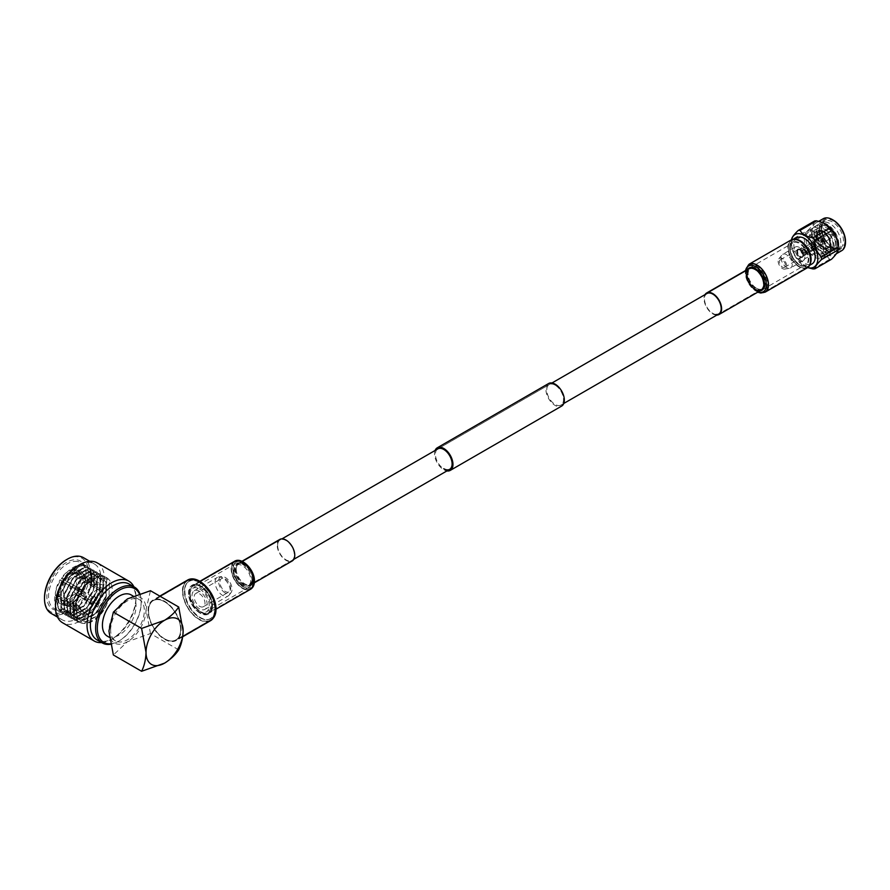 <?xml version="1.0" encoding="UTF-8"?>
<svg xmlns="http://www.w3.org/2000/svg" width="890" height="890" viewBox="0 0 890 890"><rect width="100%" height="100%" fill="white"/><g stroke="black" fill="none" stroke-linecap="round" stroke-linejoin="round"><path stroke-width="0.67" stroke-dasharray="4.45 3.34" d="M242.436 584.986A11.815 6.82 -120 0 0 248.332 585.576A11.815 6.82 -120 0 0 250.146 576.108A11.815 6.82 -120 0 0 242.436 565.695A11.815 6.82 -120 0 0 236.529 565.117A11.815 6.82 -120 0 0 234.715 574.584A11.815 6.82 -120 0 0 242.436 584.986M756.467 288.215A11.815 6.82 -120 0 0 762.374 288.805A11.815 6.82 -120 0 0 764.176 279.338A11.815 6.82 -120 0 0 756.467 268.925A11.815 6.82 -120 0 0 750.559 268.335A11.815 6.82 -120 0 0 748.746 277.802A11.815 6.82 -120 0 0 756.467 288.215M555.138 385.159A11.815 6.82 -120 0 0 549.23 384.58A11.815 6.82 -120 0 0 547.417 394.048A11.815 6.82 -120 0 0 555.138 404.449A11.815 6.82 -120 0 0 561.045 405.039A11.815 6.82 -120 0 0 562.847 395.572A11.815 6.82 -120 0 0 555.138 385.159M551.967 382.989L437.858 448.883A11.815 6.82 -120 0 0 436.044 458.339A11.815 6.82 -120 0 0 443.765 468.752M435.11 450.462A13.027 7.521 -120 0 0 443.765 469.742A13.027 7.521 -120 0 0 446.925 470.921M548.618 383.523A13.027 7.521 -120 0 0 546.627 393.97A13.027 7.521 -120 0 0 555.138 405.44A13.027 7.521 -120 0 0 561.646 406.085M778.138 261.115A6.063 3.493 -120 0 0 780.374 266.744A6.063 3.493 -120 0 0 784.735 269.08A6.063 3.493 -120 0 0 786.704 266.054A6.063 3.493 -120 0 0 783.634 259.535A6.063 3.493 -120 0 0 778.817 258.834A6.063 3.493 -120 0 0 778.138 261.115M781.131 257.9A7.877 4.55 -120 0 0 784.034 265.22A7.877 4.55 -120 0 0 789.708 268.257A7.877 4.55 -120 0 0 790.631 267.935A7.877 4.55 -120 0 0 792.267 264.33A7.877 4.55 -120 0 0 788.829 256.409A7.877 4.55 -120 0 0 782.766 254.295A7.877 4.55 -120 0 0 782.01 254.929A7.877 4.55 -120 0 0 781.131 257.9M793.735 250.624A7.877 4.55 -120 0 0 797.173 258.545A7.877 4.55 -120 0 0 803.236 260.659A7.877 4.55 -120 0 0 804.872 257.054A7.877 4.55 -120 0 0 801.434 249.133A7.877 4.55 -120 0 0 795.36 247.019A7.877 4.55 -120 0 0 793.735 250.624M789.675 248.277A13.617 7.865 -120 0 0 799.876 265.264A13.617 7.865 -120 0 0 808.932 259.402A13.617 7.865 -120 0 0 799.587 242.892A13.617 7.865 -120 0 0 789.686 247.631A13.617 7.865 -120 0 0 789.675 248.277M796.472 239.466A15.097 8.711 -120 0 0 792.868 240.122A15.097 8.711 -120 0 0 789.753 246.308A15.097 8.711 -120 0 0 789.741 247.031A15.097 8.711 -120 0 0 801.044 265.865A15.097 8.711 -120 0 0 807.964 266.266A15.097 8.711 -120 0 0 810.334 263.473M796.973 237.752A15.097 8.711 -120 0 0 793.847 244.661A15.097 8.711 -120 0 0 800.444 259.847A15.097 8.711 -120 0 0 812.069 263.896M823.228 218.718A18.445 10.647 -120 0 0 819.412 227.161A18.445 10.647 -120 0 0 827.466 245.729A18.445 10.647 -120 0 0 841.684 250.668M823.862 223.167A18.445 10.647 -120 0 0 815.941 222.934A18.445 10.647 -120 0 0 812.114 231.378A18.445 10.647 -120 0 0 820.168 249.945A18.445 10.647 -120 0 0 834.386 254.885A18.445 10.647 -120 0 0 838.169 247.609M833.251 220.097A17.355 10.024 -120 0 0 820.947 227.161A17.355 10.024 -120 0 0 833.229 248.421A17.355 10.024 -120 0 0 845.5 241.335M844.866 240.968A16.454 9.501 -120 0 0 833.229 220.82A16.454 9.501 -120 0 0 821.592 227.54A16.454 9.501 -120 0 0 833.229 247.687A16.454 9.501 -120 0 0 844.866 240.968M821.592 228.318A15.497 8.956 -120 0 0 832.551 247.298A15.497 8.956 -120 0 0 840.305 248.065A15.497 8.956 -120 0 0 843.509 240.968A15.497 8.956 -120 0 0 836.745 225.37A15.497 8.956 -120 0 0 824.796 221.221A15.497 8.956 -120 0 0 821.592 228.318L821.592 227.54M840.816 242.525A15.497 8.956 -120 0 0 834.052 226.928A15.497 8.956 -120 0 0 822.104 222.778A15.497 8.956 -120 0 0 818.889 229.876A15.497 8.956 -120 0 0 825.653 245.473A15.497 8.956 -120 0 0 837.601 249.623A15.497 8.956 -120 0 0 840.816 242.525M837.779 242.136A12.883 7.431 -120 0 0 828.668 226.36A12.883 7.431 -120 0 0 819.568 231.623A12.883 7.431 -120 0 0 828.668 247.398A12.883 7.431 -120 0 0 837.779 242.136M838.792 244.083A15.976 9.223 -120 0 0 827.489 224.514A15.976 9.223 -120 0 0 816.197 231.044A15.976 9.223 -120 0 0 827.489 250.613A15.976 9.223 -120 0 0 838.792 244.083M835.421 243.504A12.883 7.431 -120 0 0 826.309 227.729A12.883 7.431 -120 0 0 817.198 232.991A12.883 7.431 -120 0 0 826.309 248.755A12.883 7.431 -120 0 0 835.421 243.504M836.433 245.451A15.976 9.223 -120 0 0 825.13 225.882A15.976 9.223 -120 0 0 813.827 232.401A15.976 9.223 -120 0 0 825.13 251.97A15.976 9.223 -120 0 0 836.433 245.451M833.051 244.861A12.883 7.431 -120 0 0 823.951 229.097A12.883 7.431 -120 0 0 814.84 234.348A12.883 7.431 -120 0 0 823.951 250.123A12.883 7.431 -120 0 0 833.051 244.861M834.064 246.808A15.976 9.223 -120 0 0 822.772 227.239A15.976 9.223 -120 0 0 811.469 233.77A15.976 9.223 -120 0 0 822.772 253.339A15.976 9.223 -120 0 0 834.064 246.808M830.693 246.23A12.883 7.431 -120 0 0 821.592 230.454A12.883 7.431 -120 0 0 812.481 235.716A12.883 7.431 -120 0 0 821.592 251.492A12.883 7.431 -120 0 0 830.693 246.23M831.371 247.976A15.497 8.956 -120 0 0 824.607 232.379A15.497 8.956 -120 0 0 812.659 228.229A15.497 8.956 -120 0 0 809.444 235.327A15.497 8.956 -120 0 0 816.208 250.924A15.497 8.956 -120 0 0 828.156 255.074A15.497 8.956 -120 0 0 831.371 247.976M826.143 251.002A15.497 8.956 -120 0 0 815.184 232.012A15.497 8.956 -120 0 0 807.43 231.244A15.497 8.956 -120 0 0 804.215 238.342A15.497 8.956 -120 0 0 810.99 253.939A15.497 8.956 -120 0 0 822.927 258.1A15.497 8.956 -120 0 0 826.143 251.002L826.143 250.023A14.307 8.266 -120 0 0 816.019 232.501A14.307 8.266 -120 0 0 805.906 238.342A14.307 8.266 -120 0 0 816.019 255.864A14.307 8.266 -120 0 0 826.143 250.023M815.774 235.472A10.847 6.263 -120 0 0 820.502 246.385A10.847 6.263 -120 0 0 828.868 249.3A10.847 6.263 -120 0 0 831.115 244.327A10.847 6.263 -120 0 0 826.376 233.414A10.847 6.263 -120 0 0 818.021 230.499A10.847 6.263 -120 0 0 815.774 235.472M808.354 239.755A10.847 6.263 -120 0 0 813.082 250.68A10.847 6.263 -120 0 0 821.448 253.583A10.847 6.263 -120 0 0 823.695 248.61A10.847 6.263 -120 0 0 818.956 237.697A10.847 6.263 -120 0 0 810.601 234.782A10.847 6.263 -120 0 0 808.354 239.755M830.526 243.994A10.013 5.785 -120 0 0 823.439 231.723A10.013 5.785 -120 0 0 816.364 235.806A10.013 5.785 -120 0 0 823.439 248.076A10.013 5.785 -120 0 0 830.526 243.994M829.847 243.604A9.067 5.229 -120 0 0 823.439 232.501A9.067 5.229 -120 0 0 817.031 236.195A9.067 5.229 -120 0 0 823.439 247.298A9.067 5.229 -120 0 0 829.847 243.604L829.847 243.994A9.545 5.507 -120 0 0 823.105 232.301A9.545 5.507 -120 0 0 816.364 236.195L816.364 235.806M816.364 236.195A9.545 5.507 -120 0 0 823.105 247.887A9.545 5.507 -120 0 0 829.847 243.994M805.739 252.66A3.104 1.791 -120 0 0 804.382 249.534A3.104 1.791 -120 0 0 801.99 248.699A3.104 1.791 -120 0 0 801.356 250.123A3.104 1.791 -120 0 0 802.702 253.238A3.104 1.791 -120 0 0 805.094 254.073A3.104 1.791 -120 0 0 805.739 252.66M825.631 241.168A3.104 1.791 -120 0 0 824.285 238.042A3.104 1.791 -120 0 0 821.893 237.218A3.104 1.791 -120 0 0 821.248 238.631A3.104 1.791 -120 0 0 822.605 241.757A3.104 1.791 -120 0 0 824.997 242.581A3.104 1.791 -120 0 0 825.631 241.168M803.37 254.796A4.05 2.336 -120 0 0 800.51 249.834A4.05 2.336 -120 0 0 798.486 249.634A4.05 2.336 -120 0 0 797.64 251.492A4.05 2.336 -120 0 0 799.409 255.564A4.05 2.336 -120 0 0 802.535 256.654A4.05 2.336 -120 0 0 803.37 254.796L803.37 255.185A4.528 2.614 -120 0 0 800.166 249.634A4.528 2.614 -120 0 0 796.962 251.492A4.528 2.614 -120 0 0 800.166 257.032A4.528 2.614 -120 0 0 803.37 255.185M806.407 253.049A4.05 2.336 -120 0 0 804.638 248.966A4.05 2.336 -120 0 0 801.512 247.876A4.05 2.336 -120 0 0 800.677 249.734A4.05 2.336 -120 0 0 802.446 253.817A4.05 2.336 -120 0 0 805.572 254.896A4.05 2.336 -120 0 0 806.407 253.049M803.548 255.285A4.773 2.759 -120 0 0 800.166 249.445A4.773 2.759 -120 0 0 796.795 251.392A4.773 2.759 -120 0 0 800.166 257.232A4.773 2.759 -120 0 0 803.548 255.285M796.795 251.781A4.294 2.481 -120 0 0 799.832 257.032A4.294 2.481 -120 0 0 801.979 257.255A4.294 2.481 -120 0 0 802.869 255.285A4.294 2.481 -120 0 0 801 250.969A4.294 2.481 -120 0 0 797.685 249.812A4.294 2.481 -120 0 0 796.795 251.781L796.795 251.392M785.458 265.331A4.294 2.481 -120 0 0 783.578 261.015A4.294 2.481 -120 0 0 780.274 259.869A4.294 2.481 -120 0 0 779.384 261.827A4.294 2.481 -120 0 0 781.264 266.155A4.294 2.481 -120 0 0 784.568 267.3A4.294 2.481 -120 0 0 785.458 265.331M791.599 239.699A18.824 10.869 -120 0 0 791.421 240.578A18.824 10.869 -120 0 0 791.21 243.137A18.824 10.869 -120 0 0 806.852 267.3A18.824 10.869 -120 0 0 807.686 267.579M814.628 220.987C814.573 222.823 812.425 225.882 808.187 230.154L791.644 239.699A21.137 12.204 -120 0 0 791.599 241.023A21.137 12.204 -120 0 0 791.644 242.403L808.187 232.846C812.403 237.152 814.55 242.681 814.628 249.445A21.137 12.204 -120 0 0 816.653 251.97C823.005 253.238 827.299 255.708 829.524 259.402A21.137 12.204 -120 0 0 831.549 259.224M814.628 249.445L798.085 259.001C793.58 254.818 791.433 249.278 791.644 242.403M798.085 259.001A21.137 12.204 -120 0 0 800.11 261.515L816.653 251.97M806.852 267.3L800.11 261.515M808.187 230.154A21.137 12.204 -120 0 0 808.142 231.478A21.137 12.204 -120 0 0 808.187 232.846M829.524 259.402L812.993 268.947M791.644 239.699L791.677 239.032M811.558 249.233L813.582 248.944L813.582 248.065L811.558 247.776L811.558 249.233L811.558 247.776M803.67 252.96A1.435 0.823 60 0 1 802.958 252.893A1.435 0.823 60 0 1 802.024 251.636A1.435 0.823 60 0 1 802.246 250.49A1.435 0.823 60 0 1 802.958 250.557A1.435 0.823 60 0 1 803.893 251.814A1.435 0.823 60 0 1 803.67 252.96L812.57 247.832L811.558 247.932L811.558 245.595L813.582 246.764L811.558 247.932L811.135 247.008L811.135 248.51M822.371 241.735A1.48 0.857 60 0 1 821.403 240.422A1.48 0.857 60 0 1 821.626 239.232A1.48 0.857 60 0 1 822.371 239.31A1.48 0.857 60 0 1 823.339 240.612A1.48 0.857 60 0 1 823.116 241.802A1.48 0.857 60 0 1 822.371 241.735M823.695 240.968A1.48 0.857 60 0 1 822.727 239.655A1.48 0.857 60 0 1 822.961 238.464A1.48 0.857 60 0 1 823.695 238.542A1.48 0.857 60 0 1 824.663 239.844A1.48 0.857 60 0 1 824.44 241.034A1.48 0.857 60 0 1 823.695 240.968M823.695 241.657A2.325 1.346 60 0 1 822.182 239.599A2.325 1.346 60 0 1 822.538 237.741A2.325 1.346 60 0 1 823.695 237.853A2.325 1.346 60 0 1 825.219 239.899A2.325 1.346 60 0 1 824.863 241.768A2.325 1.346 60 0 1 823.695 241.657M829.302 238.409A2.325 1.346 60 0 1 827.789 236.362A2.325 1.346 60 0 1 828.145 234.504A2.325 1.346 60 0 1 828.59 234.393A2.325 1.346 60 0 1 829.302 234.615A2.325 1.346 60 0 1 830.793 238.197A2.325 1.346 60 0 1 830.47 238.531A2.325 1.346 60 0 1 829.302 238.409M831.972 235.438L831.794 234.459L831.972 235.438M802.958 254.195A3.026 1.747 60 0 1 800.978 251.525A3.026 1.747 60 0 1 801.445 249.1A3.026 1.747 60 0 1 802.958 249.256A3.026 1.747 60 0 1 804.938 251.926A3.026 1.747 60 0 1 804.471 254.351A3.026 1.747 60 0 1 802.958 254.195M822.371 242.992A3.026 1.747 60 0 1 820.391 240.322A3.026 1.747 60 0 1 820.858 237.897A3.026 1.747 60 0 1 822.371 238.042A3.026 1.747 60 0 1 824.351 240.712A3.026 1.747 60 0 1 823.884 243.148A3.026 1.747 60 0 1 822.371 242.992M813.783 244.305A1.435 0.823 60 0 1 814.717 245.562A1.435 0.823 60 0 1 814.506 246.719A1.435 0.823 60 0 1 813.783 246.641A1.435 0.823 60 0 1 812.848 245.384A1.435 0.823 60 0 1 813.071 244.238A1.435 0.823 60 0 1 813.783 244.305M813.582 248.944L813.582 248.065M790.365 248.677A12.638 7.298 60 0 1 792.979 242.892A12.638 7.298 60 0 1 802.724 246.274A12.638 7.298 60 0 1 808.242 259.001A12.638 7.298 60 0 1 805.617 264.786A12.638 7.298 60 0 1 795.883 261.404A12.638 7.298 60 0 1 790.365 248.677M747.522 273.408A12.638 7.298 60 0 1 750.148 267.623A12.638 7.298 60 0 1 759.882 271.005A12.638 7.298 60 0 1 765.4 283.732A12.638 7.298 60 0 1 762.786 289.517A12.638 7.298 60 0 1 753.04 286.135A12.638 7.298 60 0 1 747.522 273.408M767.425 284.9A15.497 8.956 60 0 1 764.21 291.998A15.497 8.956 60 0 1 752.273 287.848A15.497 8.956 60 0 1 745.497 272.24A15.497 8.956 60 0 1 748.712 265.142A15.497 8.956 60 0 1 760.661 269.303A15.497 8.956 60 0 1 767.425 284.9M810.256 260.169A15.497 8.956 60 0 1 807.052 267.267A15.497 8.956 60 0 1 795.104 263.117A15.497 8.956 60 0 1 788.34 247.509A15.497 8.956 60 0 1 791.544 240.411A15.497 8.956 60 0 1 803.492 244.572A15.497 8.956 60 0 1 810.256 260.169M716.817 315.105A12.416 7.165 60 0 1 716.183 315.071A12.416 7.165 60 0 1 706.371 306.916A12.416 7.165 60 0 1 705.002 294.635M795.115 239.721A15.497 8.956 60 0 1 808.42 252.081A15.497 8.956 60 0 1 807.052 267.267A15.497 8.956 60 0 1 803.481 267.957A15.497 8.956 60 0 1 790.187 255.608A15.497 8.956 60 0 1 791.544 240.411A15.497 8.956 60 0 1 795.115 239.721M807.352 267.79A16.109 9.3 60 0 1 803.648 268.502A16.109 9.3 60 0 1 789.831 255.675A16.109 9.3 60 0 1 791.243 239.888M716.016 314.515A11.815 6.82 60 0 1 705.881 305.103A11.815 6.82 60 0 1 706.916 293.533L750.559 268.335M199.594 588.98A13.595 7.854 60 0 1 208.471 600.95A13.595 7.854 60 0 1 206.391 611.853A13.595 7.854 60 0 1 199.594 611.174A13.595 7.854 60 0 1 190.716 599.192A13.595 7.854 60 0 1 192.796 588.301A13.595 7.854 60 0 1 199.594 588.98M242.436 564.249A13.595 7.854 60 0 1 251.314 576.219A13.595 7.854 60 0 1 249.233 587.122A13.595 7.854 60 0 1 242.436 586.443A13.595 7.854 60 0 1 233.547 574.462A13.595 7.854 60 0 1 235.639 563.57A13.595 7.854 60 0 1 242.436 564.249M242.436 588.001A15.497 8.956 60 0 1 232.301 574.339A15.497 8.956 60 0 1 234.682 561.924A15.497 8.956 60 0 1 242.436 562.691A15.497 8.956 60 0 1 252.56 576.353A15.497 8.956 60 0 1 250.179 588.768A15.497 8.956 60 0 1 242.436 588.001M199.594 612.732A15.497 8.956 60 0 1 189.47 599.07A15.497 8.956 60 0 1 191.84 586.655A15.497 8.956 60 0 1 199.594 587.422A15.497 8.956 60 0 1 209.717 601.084A15.497 8.956 60 0 1 207.348 613.499A15.497 8.956 60 0 1 199.594 612.732M129.284 584.118A32.229 18.612 -60 0 1 135.959 598.87A32.229 18.612 -60 0 1 134.223 609.917A32.229 18.612 -60 0 1 113.163 638.341A32.229 18.612 -60 0 1 97.055 639.932M101.66 642.602A34.588 19.969 120 0 0 102.161 642.558A34.588 19.969 120 0 0 111.495 639.298A34.588 19.969 120 0 0 134.101 608.793A34.588 19.969 120 0 0 135.959 596.934A34.588 19.969 120 0 0 133.889 586.777M97.221 562.88A34.588 19.969 -60 0 1 100.27 596.767A34.588 19.969 -60 0 1 70.588 624.324A34.588 19.969 -60 0 1 62.634 622.789M139.797 593.652A32.229 18.612 -60 0 1 141.176 601.885A32.229 18.612 -60 0 1 139.452 612.932A32.229 18.612 -60 0 1 118.392 641.356A32.229 18.612 -60 0 1 110.571 644.271M110.482 643.815A31.017 17.911 120 0 0 119.249 640.856A31.017 17.911 120 0 0 139.519 613.499A31.017 17.911 120 0 0 141.176 602.875A31.017 17.911 120 0 0 139.352 593.797M110.649 630.009A23.808 13.751 -60 0 1 121.04 606.046A23.808 13.751 -60 0 1 139.385 599.671A23.808 13.751 -60 0 1 144.325 610.573A23.808 13.751 -60 0 1 133.923 634.537A23.808 13.751 -60 0 1 115.578 640.911A23.808 13.751 -60 0 1 110.649 630.009M107.345 636.161A23.808 13.751 120 0 0 125.69 629.775A23.808 13.751 120 0 0 136.081 605.812A23.808 13.751 120 0 0 131.153 594.909M198.737 582.071A22.662 13.083 -120 0 0 187.412 580.948A22.662 13.083 -120 0 0 183.941 599.104A22.662 13.083 -120 0 0 198.737 619.073A22.662 13.083 -120 0 0 210.062 620.197A22.662 13.083 -120 0 0 214.757 609.817A22.662 13.083 -120 0 0 198.737 582.071L199.594 582.561A21.449 12.382 60 0 1 214.757 608.827A21.449 12.382 60 0 1 199.594 617.582A21.449 12.382 60 0 1 184.43 591.316A21.449 12.382 60 0 1 199.594 582.561L198.737 582.071M164.583 638.786A22.662 13.083 60 0 1 149.787 618.828A22.662 13.083 60 0 1 153.258 600.672A22.662 13.083 60 0 1 164.583 601.785A22.662 13.083 60 0 1 179.38 621.754A22.662 13.083 60 0 1 175.909 639.91A22.662 13.083 60 0 1 164.583 638.786M199.594 608.838A10.736 6.197 60 0 1 192.585 599.382A10.736 6.197 60 0 1 194.231 590.782A10.736 6.197 60 0 1 199.594 591.316A10.736 6.197 60 0 1 206.602 600.772A10.736 6.197 60 0 1 204.956 609.372A10.736 6.197 60 0 1 199.594 608.838M222.722 577.955A10.736 6.197 -120 0 0 218.773 576.954A10.736 6.197 -120 0 0 217.36 577.421A10.736 6.197 -120 0 0 215.714 586.032A10.736 6.197 -120 0 0 222.722 595.488A10.736 6.197 -120 0 0 228.096 596.011A10.736 6.197 -120 0 0 229.208 595.021A10.736 6.197 -120 0 0 229.342 586.254A10.736 6.197 -120 0 0 222.722 577.955M225.292 593.007A9.523 5.496 60 0 1 218.818 583.595A9.523 5.496 60 0 1 221.788 576.575A9.523 5.496 60 0 1 225.292 577.465A9.523 5.496 60 0 1 231.166 584.819A9.523 5.496 60 0 1 231.044 592.606A9.523 5.496 60 0 1 225.292 593.007M225.292 579.001A7.632 4.405 60 0 1 230.288 585.731A7.632 4.405 60 0 1 229.108 591.85A7.632 4.405 60 0 1 225.292 591.472A7.632 4.405 60 0 1 220.308 584.741A7.632 4.405 60 0 1 221.477 578.622A7.632 4.405 60 0 1 225.292 579.001M199.594 593.841A7.632 4.405 60 0 1 204.578 600.572A7.632 4.405 60 0 1 203.41 606.691A7.632 4.405 60 0 1 199.594 606.312A7.632 4.405 60 0 1 194.61 599.582A7.632 4.405 60 0 1 195.778 593.463A7.632 4.405 60 0 1 199.594 593.841M58.951 610.273A27.712 15.998 120 0 0 66.427 607.67A27.712 15.998 120 0 0 86.03 573.727A27.712 15.998 120 0 0 73.915 559.81A27.712 15.998 120 0 0 48.316 586.855A27.712 15.998 120 0 0 58.951 610.273M74.449 561.401A26.5 15.297 -60 0 1 80.545 562.58A26.5 15.297 -60 0 1 86.03 574.718A26.5 15.297 -60 0 1 67.284 607.18A26.5 15.297 -60 0 1 60.131 609.672A26.5 15.297 -60 0 1 54.034 608.493A26.5 15.297 -60 0 1 51.698 582.516A26.5 15.297 -60 0 1 74.449 561.401M80.445 564.872A26.5 15.297 -60 0 1 86.541 566.051A26.5 15.297 -60 0 1 92.026 578.177A26.5 15.297 -60 0 1 90.101 588.846L91.002 570.946L87.142 566.396L81.235 565.328L67.273 573.839L57.527 591.639L57.917 608.415L62.167 613.188L68.452 614.478L83.182 606.402L93.695 589.047L94.062 572.715L90.201 568.165L84.294 567.097L70.332 575.607L60.587 593.408L60.976 610.184L65.226 614.946L71.511 616.236L86.241 608.17L96.754 590.815L97.121 574.484L93.261 569.934L87.353 568.855L73.392 577.376L63.646 595.165L64.035 611.942L68.285 616.714L74.571 618.005L89.3 609.928L99.814 592.584L100.181 576.242L96.32 571.692L90.413 570.623L76.451 579.145L66.706 596.934L67.095 613.711L71.345 618.483L77.63 619.774L92.36 611.697L102.873 594.342L103.24 578.01L99.38 573.46L93.472 572.392L79.51 580.914L69.765 598.703L70.165 615.48L74.404 620.252L80.69 621.543L95.419 613.466L105.932 596.111L106.311 579.779L102.439 575.229L96.532 574.161L82.57 582.672L72.824 600.472L73.225 617.248L77.463 622.021L83.749 623.312L98.478 615.235L108.992 597.88L109.37 581.548L105.498 576.998L99.591 575.93C87.954 576.62 73.191 597.713 74.693 612.442C75.127 629.631 96.509 626.048 105.81 606.49L109.381 598.102C103.752 612.709 95.33 621.187 84.138 623.523L77.853 622.232L73.603 617.471L73.203 600.694L82.959 582.894L96.921 574.384L102.817 575.452L106.689 580.002L106.322 596.333L95.797 613.688L81.079 621.765L74.793 620.475L70.544 615.702L70.143 598.926L79.9 581.125L93.862 572.615L99.758 573.683L103.629 578.233L103.262 594.565L92.738 611.919L78.02 619.996L71.734 618.706L67.484 613.933L67.084 597.157L76.84 579.368L90.802 570.846L96.699 571.914L100.57 576.464L100.203 592.796L89.679 610.151L74.96 618.227L68.675 616.937L64.425 612.164L64.024 595.388L73.781 577.599L87.743 569.077L93.639 570.145L97.511 574.695L97.144 591.038L86.619 608.382L71.901 616.459L65.615 615.168L61.365 610.395L60.965 593.619L70.722 575.83L84.684 567.319L90.58 568.387L94.451 572.938L94.084 589.269L83.56 606.624L68.842 614.69L62.556 613.399L58.306 608.638L57.906 591.861L67.662 574.061L81.624 565.551L87.52 566.619L91.392 571.169L91.025 587.5L79.321 606.001A26.5 15.297 -60 0 1 73.291 610.64A26.5 15.297 -60 0 1 66.127 613.132A26.5 15.297 -60 0 1 60.031 611.953A26.5 15.297 -60 0 1 57.694 585.987A26.5 15.297 -60 0 1 80.445 564.872M79.321 606.001L88.533 593.33L92.026 579.824L90.068 572.537L92.026 580.469L91.292 586.566L85.095 600.038L74.882 609.717L68.163 612.086C46.091 615.669 60.353 566.897 80.756 565.806L88.944 568.554L92.026 578.344L90.101 588.846M66.427 559.721A31.017 17.911 -60 0 1 74.804 556.806A31.017 17.911 -60 0 1 86.697 583.006A31.017 17.911 -60 0 1 58.061 613.288A31.017 17.911 -60 0 1 44.5 597.702M51.175 613.444A32.229 18.612 120 0 0 58.584 614.879A32.229 18.612 120 0 0 86.241 589.202A32.229 18.612 120 0 0 83.404 557.63M55.469 605.022A32.229 18.612 120 0 0 62.144 619.774A32.229 18.612 120 0 0 69.553 621.209A32.229 18.612 120 0 0 97.21 595.532A32.229 18.612 120 0 0 94.373 563.96A32.229 18.612 120 0 0 86.953 562.524A32.229 18.612 120 0 0 78.253 565.551M84.761 615.368L86.352 615.212L68.352 604.822A18.056 10.424 120 0 0 72.424 603.242A18.056 10.424 120 0 0 79.51 596.678L97.499 607.069L98.857 605.078L80.868 594.687A18.056 10.424 120 0 0 85.195 581.137A18.056 10.424 120 0 0 85.173 580.202L103.162 590.582L102.928 588.757L84.939 578.366A18.056 10.424 120 0 0 81.457 572.871A18.056 10.424 120 0 0 78.086 572.025L96.076 582.416L94.496 582.572L76.496 572.181A18.056 10.424 120 0 0 65.348 580.336L83.337 590.715L81.98 592.707L63.991 582.327A18.056 10.424 120 0 0 60.631 589.692A18.056 10.424 120 0 0 59.686 596.812L77.686 607.202L77.908 609.027L59.919 598.647A18.056 10.424 120 0 0 63.401 604.143A18.056 10.424 120 0 0 66.772 604.989L84.761 615.368L85.351 613.377L64.792 601.506L61.922 600.761L58.874 596.044L79.444 607.915L77.908 609.027M98.289 584.185A18.056 10.424 120 0 0 82.803 598.569A18.056 10.424 120 0 0 84.394 616.258A18.056 10.424 120 0 0 88.544 617.059A18.056 10.424 120 0 0 104.041 602.675A18.056 10.424 120 0 0 102.45 584.986A18.056 10.424 120 0 0 98.289 584.185M63.991 582.327L62.612 581.348A19.268 11.125 120 0 0 58.985 589.269A19.268 11.125 120 0 0 57.983 596.934L59.686 596.812M77.686 607.202L79.21 606.079L58.651 594.209L62.356 581.704L60.042 579.857C56.749 585.231 55.213 590.426 55.414 595.455L57.794 593.708L58.651 594.209L58.874 596.044L58.017 595.544L55.636 597.29L59.374 603.209L63.023 604.11L63.935 601.017L66.383 601.351L65.526 600.861L64.603 603.954C68.853 603.042 72.858 600.127 76.607 595.188L75.995 594.32C72.98 598.225 69.776 600.572 66.383 601.351L86.942 613.221L85.351 613.377M96.687 589.592L99.48 590.126L100.548 601.996L90.146 611.652L87.365 611.119L86.285 599.248L96.687 589.592M66.583 598.058L76.985 588.39L75.917 576.531L73.136 575.986L62.734 585.653L63.802 597.513L66.583 598.058M93.784 595.989C89.145 599.137 88.321 601.896 91.336 604.265C95.987 601.128 96.799 598.369 93.784 595.989L94.64 596.489C90.001 599.626 89.178 602.385 92.193 604.755C96.843 601.618 97.655 598.859 94.64 596.489M90.29 604.054L91.336 604.265M90.29 604.065L92.193 604.755M76.874 592.417A3.026 1.747 120 0 0 77.185 594.731A3.026 1.747 120 0 0 77.341 594.843A3.026 1.747 120 0 0 78.042 594.976A3.026 1.747 120 0 0 80.834 592.017A3.026 1.747 120 0 0 80.367 589.592A3.026 1.747 120 0 0 80.2 589.514A3.026 1.747 120 0 0 79.677 589.458A3.026 1.747 120 0 0 76.874 592.417M93.383 597.368C90.279 599.46 89.734 601.306 91.748 602.886C94.841 600.794 95.386 598.948 93.383 597.368L80.367 589.592M77.341 594.843L91.748 602.886M74.693 612.442A26.5 15.297 120 0 1 100.57 576.486A26.5 15.297 120 0 1 106.666 577.666A26.5 15.297 120 0 1 110.738 598.881L109.381 598.102M90.068 572.537L87.264 569.711L82.014 568.766L69.565 576.409L60.887 592.34L61.288 607.358L65.104 611.63L70.744 612.798L83.949 605.601L93.394 590.115L93.761 575.541L90.324 571.48L85.073 570.535L72.624 578.177L63.947 594.097L64.347 609.127L68.163 613.399L73.803 614.567L87.009 607.369L96.454 591.883L96.821 577.298L93.383 573.249L88.132 572.303L75.683 579.935L67.017 595.866L67.406 610.885L71.222 615.168L76.863 616.336L90.068 609.138L99.513 593.652L99.88 579.067L96.443 575.007L91.192 574.072L78.743 581.704L70.076 597.635L70.466 612.654L74.282 616.937L79.922 618.094L93.127 610.907L102.573 595.41L102.94 580.836L99.502 576.776L94.251 575.83L81.802 583.473L73.136 599.404L73.525 614.423L77.341 618.695L82.981 619.863L96.187 612.665L105.632 597.179L105.999 582.605L102.561 578.544L97.31 577.599L84.862 585.242L76.195 601.173L76.585 616.192L80.4 620.464L86.041 621.632L99.246 614.434L108.691 598.948M91.292 586.566L91.08 573.994L87.654 569.934L82.392 568.988L69.954 576.631L61.276 592.562L61.666 607.581L65.482 611.853L71.122 613.021L84.328 605.823L93.773 590.337L94.14 575.752L90.713 571.703L85.451 570.757L73.013 578.389L64.336 594.32L64.725 609.339L68.541 613.622L74.182 614.79L87.387 607.592L96.832 592.106L97.199 577.521L93.773 573.471L88.511 572.526L76.073 580.158L67.395 596.089L67.785 611.107L71.6 615.39L77.241 616.548L90.446 609.361L99.891 593.864L100.259 579.29L96.832 575.229L91.57 574.295L79.132 581.927L70.455 597.857L70.844 612.876L74.66 617.148L80.3 618.316L93.506 611.119L102.951 595.633L103.318 581.059L99.891 576.998L94.629 576.053L82.192 583.695L73.514 599.626L73.903 614.645L77.719 618.917L83.36 620.085L96.565 612.887L106.01 597.401L106.377 582.828L102.951 578.767L97.689 577.821L85.251 585.464L76.573 601.384L76.963 616.414L80.779 620.686L86.43 621.854L99.624 614.656L105.81 606.49M110.738 598.881L108.903 599.07M63.023 604.11L65.593 605.601L66.772 604.989M59.919 598.647L58.206 598.77A19.268 11.125 120 0 0 61.944 604.688A19.268 11.125 120 0 0 65.593 605.601M58.206 598.77L55.636 597.29M79.21 606.079L79.444 607.915M55.414 595.455L57.983 596.934M83.337 590.715L63.713 579.724C66.728 575.819 69.943 573.471 73.336 572.693L72.479 572.192L73.403 569.099C69.153 570.012 65.148 572.926 61.399 577.866L63.713 579.724L62.356 581.704L81.98 592.707M62.612 581.348L60.042 579.857M84.283 591.594L82.926 593.585M65.348 580.336L61.399 577.866M76.496 572.181L75.973 570.579A19.268 11.125 120 0 0 63.969 579.357M102.928 588.757L101.404 589.87L79.978 577.51L82.37 575.763L78.632 569.845L74.983 568.944L74.07 572.036L74.927 572.537L73.336 572.693L93.906 584.563L94.496 582.572M75.973 570.579L73.403 569.099M96.076 582.416L95.486 584.407L93.906 584.563M86.942 613.221L86.352 615.212M98.857 605.078L77.964 593.196C81.257 587.823 82.792 582.616 82.592 577.599L80.211 579.334L81.068 579.835L80.834 577.999L77.797 573.271L74.927 572.537L95.486 584.407M78.086 572.025L77.552 570.423L74.983 568.944M84.939 578.366L84.939 577.254A19.268 11.125 120 0 0 81.201 571.324A19.268 11.125 120 0 0 77.552 570.423M82.37 575.763L84.939 577.254M103.162 590.582L101.627 591.705L101.404 589.87M82.592 577.599L85.162 579.078L85.173 580.202M101.627 591.705L81.068 579.835L77.363 592.328L75.995 594.32L96.565 606.19L97.922 604.199M80.868 594.687L80.534 594.676A19.268 11.125 120 0 0 85.195 580.147A19.268 11.125 120 0 0 85.162 579.078M77.964 593.196L80.534 594.676M97.499 607.069L96.565 606.19M76.607 595.188L79.51 596.678M68.352 604.822L67.173 605.434A19.268 11.125 120 0 0 71.567 603.743A19.268 11.125 120 0 0 79.177 596.667M64.603 603.954L67.173 605.434M63.935 601.017L61.065 600.272L58.017 595.544M57.794 593.708L61.499 581.215M62.856 579.223L72.479 572.192M74.07 572.036L76.941 572.782L79.978 577.51M80.211 579.334L76.507 591.839M75.138 593.83L65.526 600.861M178.701 649.856L150.466 633.558L127.481 641.712L113.364 654.984M150.466 633.558L146.038 609.583L150.466 590.715M127.481 641.712A26.233 15.152 -60 0 1 108.936 630.999A26.233 15.152 120 0 1 127.481 598.87A26.233 15.152 -60 0 1 146.038 609.583A26.233 15.152 -60 0 1 127.481 641.712M279.783 539.44A12.416 7.165 -120 0 0 277.213 545.125A12.416 7.165 -120 0 0 282.631 557.618A12.416 7.165 -120 0 0 292.198 560.956M277.636 545.37A11.815 6.82 -120 0 0 282.798 557.262A11.815 6.82 -120 0 0 291.898 560.422A11.815 6.82 -120 0 0 294.345 555.015A11.815 6.82 -120 0 0 289.183 543.134A11.815 6.82 -120 0 0 280.083 539.963A11.815 6.82 -120 0 0 277.636 545.37M148.519 611.018A22.717 13.116 -120 0 0 158.431 633.88A22.717 13.116 -120 0 0 175.942 639.966A22.717 13.116 -120 0 0 180.648 629.564A22.717 13.116 -120 0 0 170.735 606.702A22.717 13.116 -120 0 0 153.225 600.616A22.717 13.116 -120 0 0 148.519 611.018M181.071 629.808A23.318 13.461 -120 0 0 170.891 606.335A23.318 13.461 -120 0 0 152.924 600.094A23.318 13.461 -120 0 0 148.096 610.763A23.318 13.461 -120 0 0 158.275 634.236A23.318 13.461 -120 0 0 176.242 640.489A23.318 13.461 -120 0 0 181.071 629.808M758.035 292.009A14.819 8.555 60 0 1 745.609 270.493M765.155 292.154A16.109 9.3 60 0 1 761.451 292.877A16.109 9.3 60 0 1 747.622 280.038A16.109 9.3 60 0 1 749.046 264.252M760.004 290.863A12.849 7.42 60 0 1 758.903 290.863A12.849 7.42 60 0 1 748.601 282.119A12.849 7.42 60 0 1 747.589 269.358M761.239 290.151A12.416 7.165 60 0 1 758.38 290.707A12.416 7.165 60 0 1 747.722 280.806A12.416 7.165 60 0 1 748.824 268.647C742.182 270.56 750.214 290.819 758.603 290.652L761.239 290.151M751.839 268.647A11.815 6.82 60 0 1 761.973 278.058A11.815 6.82 60 0 1 760.939 289.628A11.815 6.82 60 0 1 758.224 290.151A11.815 6.82 60 0 1 748.078 280.739A11.815 6.82 60 0 1 749.124 269.169A11.815 6.82 60 0 1 751.839 268.647M759.27 290.463A12.671 7.32 60 0 1 747.567 278.092A12.671 7.32 60 0 1 752.428 267.389A12.671 7.32 60 0 1 764.132 279.76A12.671 7.32 60 0 1 759.27 290.463M752.317 265.342A14.641 8.455 60 0 1 765.845 279.638A14.641 8.455 60 0 1 760.227 292.009A14.641 8.455 60 0 1 746.71 277.713A14.641 8.455 60 0 1 752.317 265.342M752.907 264.085A15.497 8.956 60 0 1 766.212 276.445A15.497 8.956 60 0 1 764.844 291.631A15.497 8.956 60 0 1 761.284 292.32A15.497 8.956 60 0 1 747.978 279.972A15.497 8.956 60 0 1 749.347 264.775A15.497 8.956 60 0 1 752.907 264.085M70.299 588.657A1.29 0.745 120 0 0 71 586.31A1.29 0.745 120 0 0 70.299 588.657M70.099 587.901L70.477 586.644L70.099 587.901M215.58 608.582A21.716 12.538 -120 0 0 200.228 581.982A21.716 12.538 -120 0 0 184.864 590.849A21.716 12.538 -120 0 0 200.228 617.449A21.716 12.538 -120 0 0 215.58 608.582M187.289 580.247A23.318 13.461 -120 0 0 182.461 590.927A23.318 13.461 -120 0 0 192.641 614.4A23.318 13.461 -120 0 0 210.607 620.642M212.421 606.257A16.643 9.612 -120 0 0 200.651 585.876A16.643 9.612 -120 0 0 188.88 592.673A16.643 9.612 -120 0 0 200.651 613.054A16.643 9.612 -120 0 0 212.421 606.257M189.692 592.64A16.109 9.3 -120 0 0 196.723 608.849A16.109 9.3 -120 0 0 209.128 613.165A16.109 9.3 -120 0 0 212.465 605.79A16.109 9.3 -120 0 0 205.434 589.581A16.109 9.3 -120 0 0 193.03 585.264A16.109 9.3 -120 0 0 189.692 592.64M234.47 561.345A16.109 9.3 -120 0 0 231.133 568.721A16.109 9.3 -120 0 0 238.164 584.93A16.109 9.3 -120 0 0 250.58 589.247M254.229 580.636A14.819 8.555 -120 0 0 243.749 562.48A14.819 8.555 -120 0 0 233.269 568.532A14.819 8.555 -120 0 0 243.749 586.688A14.819 8.555 -120 0 0 254.229 580.636M253.261 579.579A12.849 7.42 -120 0 0 244.183 563.848A12.849 7.42 -120 0 0 235.094 569.088A12.849 7.42 -120 0 0 244.183 584.83A12.849 7.42 -120 0 0 253.261 579.579M235.806 569.033A12.416 7.165 -120 0 0 241.223 581.526A12.416 7.165 -120 0 0 250.791 584.852A12.416 7.165 -120 0 0 253.372 579.168A12.416 7.165 -120 0 0 247.943 566.674A12.416 7.165 -120 0 0 238.375 563.348A12.416 7.165 -120 0 0 235.806 569.033M236.239 569.277A11.815 6.82 -120 0 0 241.39 581.17A11.815 6.82 -120 0 0 250.49 584.33A11.815 6.82 -120 0 0 252.938 578.923A11.815 6.82 -120 0 0 247.787 567.03A11.815 6.82 -120 0 0 238.676 563.871A11.815 6.82 -120 0 0 236.239 569.277M252.727 579.746A12.671 7.32 -120 0 0 243.771 564.227A12.671 7.32 -120 0 0 234.804 569.4A12.671 7.32 -120 0 0 243.771 584.919A12.671 7.32 -120 0 0 252.727 579.746M232.98 568.844A14.641 8.455 -120 0 0 243.337 586.777A14.641 8.455 -120 0 0 253.695 580.803A14.641 8.455 -120 0 0 243.337 562.858A14.641 8.455 -120 0 0 232.98 568.844M231.556 568.966A15.497 8.956 -120 0 0 238.331 584.563A15.497 8.956 -120 0 0 250.268 588.724A15.497 8.956 -120 0 0 253.483 581.626A15.497 8.956 -120 0 0 246.719 566.018A15.497 8.956 -120 0 0 234.771 561.868A15.497 8.956 -120 0 0 231.556 568.966M190.115 592.896A15.497 8.956 -120 0 0 196.879 608.493A15.497 8.956 -120 0 0 208.827 612.643A15.497 8.956 -120 0 0 212.042 605.545A15.497 8.956 -120 0 0 205.279 589.948A15.497 8.956 -120 0 0 193.33 585.798A15.497 8.956 -120 0 0 190.115 592.896M211.942 606.479A16.565 9.568 -120 0 0 200.228 586.176A16.565 9.568 -120 0 0 188.513 592.94A16.565 9.568 -120 0 0 200.228 613.243A16.565 9.568 -120 0 0 211.942 606.479M184.486 591.116A21.649 12.505 -120 0 0 199.805 617.638A21.649 12.505 -120 0 0 215.113 608.793A21.649 12.505 -120 0 0 199.805 582.283A21.649 12.505 -120 0 0 184.486 591.116M182.884 591.171A22.717 13.116 -120 0 0 192.796 614.033A22.717 13.116 -120 0 0 210.307 620.119A22.717 13.116 -120 0 0 215.013 609.728A22.717 13.116 -120 0 0 205.101 586.866A22.717 13.116 -120 0 0 187.59 580.769A22.717 13.116 -120 0 0 182.884 591.171M248.332 585.576L293.811 559.321M561.045 405.039L563.782 403.459M706.916 293.533L749.124 269.169C743.606 268.257 749.48 289.94 758.669 290.051L760.939 289.628L718.731 313.992L762.374 288.805M236.529 565.117L281.997 538.862M437.858 448.883L549.23 384.58M784.735 269.08L789.708 268.257M803.236 260.659L790.631 267.935M799.876 265.264L801.044 265.865M809.655 265.287L807.964 266.266M836.333 253.761L834.386 254.885M824.796 221.221L822.104 222.778M812.659 228.229L807.43 231.244M828.868 249.3L821.448 253.583M821.893 237.218L801.99 248.699M801.512 247.876L798.486 249.634M797.685 249.812L780.274 259.869M791.421 240.578L791.566 239.721M801.979 257.255L784.568 267.3M805.572 254.896L802.535 256.654M824.997 242.581L805.094 254.073M818.021 230.499L810.601 234.782M816.019 232.501L815.184 232.012M828.156 255.074L822.927 258.1M840.305 248.065L837.601 249.623M832.551 247.298L833.229 247.687M818.756 221.298L815.941 222.934M794.559 239.143L792.868 240.122M789.686 247.631L789.753 246.308M795.36 247.019L782.766 254.295M778.817 258.834L782.01 254.929M821.626 239.232L822.961 238.464M822.538 237.741L828.145 234.504M831.794 234.459L828.59 234.393M801.445 249.1L820.858 237.897M814.005 248.51L814.506 246.719M802.246 250.49L813.071 244.238M804.471 254.351L823.884 243.148M832.328 235.394L830.793 238.197M824.863 241.768L830.47 238.531M823.116 241.802L824.44 241.034M750.148 267.623L792.979 242.892M764.21 291.998L807.052 267.267L764.844 291.631L760.839 292.421C750.081 292.12 740.235 268.869 749.347 264.775L748.712 265.142M762.786 289.517L805.617 264.786M745.275 270.694L748.379 283.243L757.69 292.198M249.233 587.122L206.391 611.853M234.682 561.924L191.84 586.655M250.179 588.768L207.348 613.499M235.639 563.57L192.796 588.301M77.185 594.731L69.943 588.546L70.844 586.288L80.2 589.514M135.959 598.87L135.959 596.934M141.176 602.875L141.176 601.885M139.385 599.671L133.166 596.077M187.412 580.948L153.258 600.672M194.231 590.782L217.36 577.421M221.788 576.575L218.773 576.954M203.41 606.691L229.108 591.85M86.03 574.718L86.03 573.727M67.284 607.18L66.427 607.67M62.144 619.774L57.527 617.115M63.401 604.143L84.394 616.258M75.917 576.531L99.48 590.126M106.666 577.666L105.498 576.998M86.541 566.051L80.545 562.58M60.031 611.953L54.034 608.493M81.457 572.871L102.45 584.986M85.195 581.137L85.195 580.147M72.424 603.242L71.567 603.743M59.374 603.209L61.944 604.688M78.632 569.845L81.201 571.324M61.922 600.761L61.065 600.272M77.797 573.271L76.941 572.782M63.802 597.513L87.365 611.119M94.373 563.96L89.757 561.29M92.026 580.469L92.026 579.824M74.882 609.717L73.291 610.64M195.778 593.463L221.477 578.622M231.044 592.606L229.208 595.021M204.956 609.372L228.096 596.011M214.757 608.827L214.757 609.817M210.062 620.197L175.909 639.91M115.578 640.911L109.348 637.318M119.249 640.856L118.392 641.356M113.163 638.341L111.495 639.298M199.861 581.315L193.03 585.264C198.503 580.558 212.966 594.743 212.287 606.046L209.128 613.165L215.97 609.216M241.924 561.301L238.375 563.348C242.258 559.677 253.75 570.557 253.194 579.412L250.791 584.852L254.34 582.805M291.898 560.422L250.49 584.33L252.582 579.412C253.005 569.455 240.055 560.155 238.676 563.871L280.083 539.963M253.839 581.125L250.268 588.724L208.827 612.643L211.687 606.046C212.421 595.054 198.036 581.303 193.33 585.798L234.771 561.868C241.401 557.173 254.284 570.457 253.839 581.125M153.225 600.616L187.59 580.769C197.302 574.039 216.025 593.719 215.369 609.227C215.313 614.445 213.622 618.072 210.307 620.119L175.942 639.966M159.811 596.111L152.924 600.094M182.728 636.75L176.242 640.489"/><path stroke-width="1.33" d="M443.765 468.752A11.815 6.82 -120 0 0 449.661 469.341A11.815 6.82 -120 0 0 451.475 459.874A11.815 6.82 -120 0 0 443.765 449.461A11.815 6.82 -120 0 0 437.858 448.883L281.997 538.862M446.925 470.921A13.027 7.521 -120 0 0 450.273 470.387A13.027 7.521 -120 0 0 452.265 459.952A13.027 7.521 -120 0 0 443.765 448.471A13.027 7.521 -120 0 0 437.246 447.826A13.027 7.521 -120 0 0 435.11 450.462M450.273 470.387L561.646 406.085A13.027 7.521 -120 0 0 563.637 395.649A13.027 7.521 -120 0 0 555.138 384.168A13.027 7.521 -120 0 0 548.618 383.523L437.246 447.826M810.334 263.473A15.097 8.711 -120 0 0 811.09 259.357A15.097 8.711 -120 0 0 796.472 239.466M809.655 265.287L812.069 263.896A15.097 8.711 -120 0 0 815.196 256.988A15.097 8.711 -120 0 0 808.61 241.791A15.097 8.711 -120 0 0 796.973 237.752L794.559 239.143M836.333 253.761L841.684 250.668A18.445 10.647 -120 0 0 845.5 242.225A18.445 10.647 -120 0 0 845.5 242.191A18.445 10.647 -120 0 0 832.484 219.652A18.445 10.647 -120 0 0 823.228 218.718L818.756 221.298M807.697 267.612L812.993 268.947A21.137 12.204 -120 0 0 815.006 268.769L831.549 259.224C835.766 254.985 837.913 251.926 837.991 250.057L838.169 247.609A18.445 10.647 -120 0 0 838.213 246.441A18.445 10.647 -120 0 0 824.129 223.301A18.445 10.647 -120 0 0 823.862 223.167M807.686 267.579A18.824 10.869 -120 0 0 817.832 258.512A18.824 10.869 -120 0 0 806.118 236.484A18.824 10.869 -120 0 0 791.599 239.699M821.448 259.613A21.137 12.204 -120 0 0 821.492 258.289A21.137 12.204 -120 0 0 821.448 256.91L837.991 247.364A21.137 12.204 -120 0 1 838.035 248.733A21.137 12.204 -120 0 1 837.991 250.057L821.448 259.613C816.953 264.03 814.806 267.078 815.006 268.769M816.653 220.809A21.137 12.204 -120 0 0 814.628 220.987L798.085 230.543A21.137 12.204 -120 0 1 800.11 230.354C802.046 234.192 806.34 236.673 812.993 237.797L829.524 228.24L823.562 223.023L816.653 220.809L800.11 230.354M837.991 247.364C837.935 240.656 835.799 235.127 831.549 230.766A21.137 12.204 -120 0 0 829.524 228.24M831.549 230.766L815.006 240.311A21.137 12.204 -120 0 0 812.993 237.797M815.006 240.311C814.806 247.209 816.953 252.738 821.448 256.91M791.644 239.699C791.444 237.997 793.591 234.949 798.085 230.543M845.5 241.335A17.355 10.024 -120 0 0 845.5 241.312A17.355 10.024 -120 0 0 833.251 220.097L832.484 219.652M705.002 294.635A12.416 7.165 60 0 1 706.615 293.01A12.416 7.165 60 0 1 709.475 292.454A12.416 7.165 60 0 1 720.132 302.355A12.416 7.165 60 0 1 719.031 314.515A12.416 7.165 60 0 1 716.817 315.105M551.967 382.989L706.916 293.533A11.815 6.82 60 0 1 709.642 293.01A11.815 6.82 60 0 1 719.776 302.422A11.815 6.82 60 0 1 718.731 313.992A11.815 6.82 60 0 1 716.016 314.515M749.046 264.252L791.243 239.888A16.109 9.3 60 0 1 794.948 239.176A16.109 9.3 60 0 1 808.776 252.004A16.109 9.3 60 0 1 807.352 267.79L765.155 292.154A16.109 9.3 60 0 0 766.568 276.367A16.109 9.3 60 0 0 752.751 263.54A16.109 9.3 60 0 0 749.046 264.252L745.275 270.694M110.571 644.271A32.229 18.612 -60 0 1 102.283 642.947L97.055 639.932A32.229 18.612 -60 0 1 92.104 614.133A32.229 18.612 -60 0 1 129.284 584.118L134.501 587.133A32.229 18.612 -60 0 1 139.797 593.652M133.889 586.777A34.588 19.969 120 0 0 128.794 581.103A34.588 19.969 120 0 0 120.84 579.568A34.588 19.969 120 0 0 88.889 613.321A34.588 19.969 120 0 0 94.195 641.011A34.588 19.969 120 0 0 101.66 642.602M94.195 641.011L62.634 622.789A34.588 19.969 -60 0 1 55.469 606.958A34.588 19.969 -60 0 1 79.922 564.594A34.588 19.969 -60 0 1 89.267 561.334A34.588 19.969 -60 0 1 97.221 562.88L128.794 581.103M102.283 642.947A32.229 18.612 -60 0 1 97.333 617.148A32.229 18.612 -60 0 1 134.501 587.133M139.352 593.797A31.017 17.911 120 0 0 119.038 590.337A31.017 17.911 120 0 0 98.979 617.571A31.017 17.911 120 0 0 110.482 643.815M133.166 596.077L131.153 594.909A23.808 13.751 120 0 0 112.808 601.295A23.808 13.751 120 0 0 102.417 625.258A23.808 13.751 120 0 0 107.345 636.161L109.348 637.318M44.5 598.692L44.5 597.702A31.017 17.911 -60 0 1 66.427 559.721L67.284 559.22A32.229 18.612 120 0 0 44.5 598.692A32.229 18.612 120 0 0 51.175 613.444L57.527 617.115M89.757 561.29L83.404 557.63A32.229 18.612 120 0 0 75.995 556.194A32.229 18.612 120 0 0 67.284 559.22M79.922 564.594L78.253 565.551A32.229 18.612 120 0 0 55.469 605.022L55.469 606.958M146.038 652.415A26.233 15.152 120 0 0 164.583 663.128A26.233 15.152 120 0 0 183.14 630.999A26.233 15.152 120 0 0 164.583 620.285A26.233 15.152 120 0 0 146.038 652.415C145.76 659.712 144.28 665.998 141.599 671.283L164.583 663.128C170.758 659.245 175.464 654.817 178.701 649.856C181.382 644.582 182.862 638.297 183.14 630.999L178.701 607.013C175.464 611.975 170.758 616.403 164.583 620.285L141.599 628.44L146.038 652.415M178.701 607.013L150.466 590.715L127.481 598.87L113.364 612.142L108.936 630.999L113.364 654.984L141.599 671.283M113.364 612.142L141.599 628.44M254.34 582.805L292.198 560.956A12.416 7.165 -120 0 0 294.768 555.271A12.416 7.165 -120 0 0 289.35 542.767A12.416 7.165 -120 0 0 279.783 539.44L241.924 561.301M745.609 270.493A14.819 8.555 60 0 1 751.861 265.42A14.819 8.555 60 0 1 765.556 279.883A14.819 8.555 60 0 1 759.871 292.409A14.819 8.555 60 0 1 758.035 292.009M747.589 269.358A12.849 7.42 60 0 1 751.972 267.467A12.849 7.42 60 0 1 763.587 279.215A12.849 7.42 60 0 1 760.004 290.863M706.615 293.01L748.824 268.647A12.416 7.165 60 0 1 751.672 268.09A12.416 7.165 60 0 1 762.33 277.98A12.416 7.165 60 0 1 761.239 290.151L719.031 314.515M215.436 609.973A23.318 13.461 -120 0 0 205.256 586.499A23.318 13.461 -120 0 0 187.289 580.247C198.147 573.371 216.493 593.563 215.97 609.227C216.114 614.222 214.323 618.027 210.607 620.642A23.318 13.461 -120 0 0 215.436 609.973M234.47 561.345C241.78 556.406 254.852 570.112 254.44 581.125C254.407 584.952 253.116 587.656 250.58 589.247A16.109 9.3 -120 0 0 253.906 581.871A16.109 9.3 -120 0 0 246.875 565.662A16.109 9.3 -120 0 0 234.47 561.345L199.861 581.315M293.811 559.321L449.661 469.341M563.782 403.459L718.731 313.992M824.129 223.301L823.562 223.023M791.566 239.721L791.677 239.032M845.5 241.312L845.5 242.191M757.69 292.198L760.772 293.021L765.155 292.154M187.289 580.247L159.811 596.111M210.607 620.642L182.728 636.75M250.58 589.247L215.97 609.216"/></g></svg>
